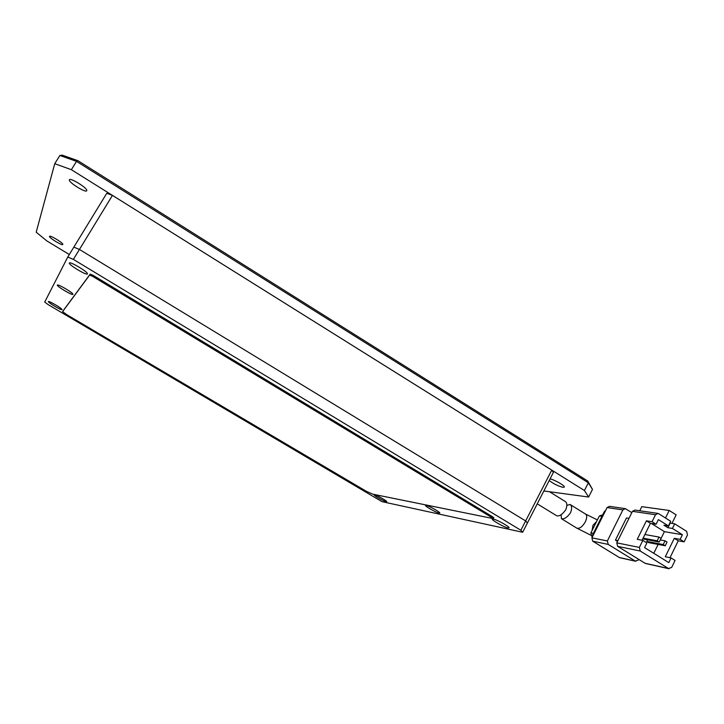 <?xml version="1.0" encoding="UTF-8"?>
<svg xmlns="http://www.w3.org/2000/svg" width="724" height="724" viewBox="0 0 724 724"><rect width="100%" height="100%" fill="white"/><g stroke="black" fill="none" stroke-linecap="round" stroke-linejoin="round"><path stroke-width="1.09" d="M62.798 244.459C62.517 246.015 48.97 237.843 49.504 236.431L49.513 236.386C49.684 234.748 63.395 243.02 62.816 244.404L62.798 244.459M86.753 190.693C86.129 193.29 68.572 182.475 69.35 179.959L69.368 179.869C69.794 177.108 87.649 188.095 86.79 190.566L86.753 190.693M550.05 478.89C554.448 479.713 564.783 485.578 564.376 487.017L563.145 487.379C558.367 486.202 553.715 483.931 549.199 480.546M543.851 490.972L588.621 497.035L584.422 490.528L71.368 169.688L54.743 163.696L36.2 232.196L46.807 240.893L69.314 254.522M584.422 490.528L588.35 482.79L592.476 489.406L588.621 497.035M59.857 155.479L76.518 161.371L77.93 160.692L62.255 155.162L59.857 155.479L54.743 163.696M77.93 160.692L587.743 481.026L588.35 482.79L76.518 161.371L71.368 169.688M587.743 481.026L592.476 489.406M566.874 505.352L570.096 504.492C571.942 505.931 572.096 508.673 570.557 512.71C567.182 517.407 564.15 519.398 561.435 518.692L561.118 514.71M617.626 546.349L640.242 551.036L668.524 568.53L645.093 563.281L617.626 546.349L616.776 542.864L632.468 511.325L655.51 514.737L652.062 521.714L646.414 520.818L637.247 539.335L642.84 540.394L646.894 542.919L644.586 547.606L668.795 562.62L671.076 557.951L665.284 556.747L674.297 538.321L680.144 539.362L682.406 534.728L672.433 528.448L667.899 527.706L670.162 523.108L674.705 523.823L672.433 528.448M645.853 563.553L645.093 563.281M657.673 513.37L634.921 510.058L632.468 511.325M671.076 557.951L675.076 560.439L671.664 567.435L668.524 568.53M640.242 551.036L639.364 547.425L642.84 540.394M628.975 518.348L626.477 517.95L615.436 540.122L617.898 540.602M617.509 541.398L615.436 540.122M669.99 557.724L678.252 540.801L684.126 541.86L687.501 534.918L686.651 531.362L674.705 523.823M667.899 527.706L663.917 525.199L668.433 525.932L670.705 521.298L658.668 513.687L658.026 513.416L655.51 514.737M631.826 512.619L625.301 508.655L622.884 509.904L607.373 540.964L591.897 537.841L607.092 507.569L622.884 509.904M608.214 544.403L635.346 561.091L619.282 557.489L592.721 541.19L608.214 544.403L607.373 540.964M638.713 559.344L638.36 560.059L635.346 561.091M684.126 541.86L680.144 539.362M671.972 523.389L676.153 514.864L669.211 510.465L641.79 506.655L639.745 510.755M665.501 518.004L669.211 510.465M668.433 525.932L658.388 519.606L656.098 524.257L652.062 521.714M646.414 520.818L650.424 523.334L642.061 540.249M656.098 524.257L650.424 523.334M678.252 540.801L674.297 538.321M660.324 539.959L664.406 531.651L682.406 534.728M653.772 553.299L658.125 544.439M665.238 545.796L667.057 542.086L665.057 540.828L663.229 544.548L665.238 545.796L648.767 542.638L646.804 541.416L647.582 539.851M664.406 531.651L651.41 523.488M659.211 542.041L661.039 538.321L659.03 537.063L657.202 540.792L659.211 542.041L642.74 538.882M619.282 557.489L620.016 557.761M591.897 537.841L592.721 541.19M624.966 508.601L609.463 506.348L607.092 507.569M665.057 540.828L660.243 539.941M646.804 541.416L663.229 544.548M659.03 537.063L644.894 534.511M643.102 538.158L657.202 540.792M605.843 510.067L604.115 511.986L604.821 512.103M593.562 534.52L592.865 534.384L604.115 511.986M592.865 534.384L592.295 537.045M593.363 533.398L590.865 532.909L599.409 515.913L601.934 516.321M592.295 536.584L591.671 536.194L592.313 536.321M602.676 514.855L599.409 515.913M590.865 532.909L591.671 536.194M537.244 503.832L556.711 515.787C559.371 516.474 562.394 514.456 565.77 509.75C567.317 505.714 567.182 502.99 565.363 501.569L549.507 491.741M491.732 517.461L92.509 276.287L89.622 275.057L62.59 311.637L66.635 314.587L366.462 491.379L372.788 494.175L493.279 518.601L491.732 517.461L492.211 516.538L93.097 275.319L90.21 274.088L63.033 310.913M374.643 494.836L374.218 494.854C373.367 495.316 383.964 501.352 386.308 501.75L386.761 501.587C386.435 500.565 376.697 495.144 374.643 494.836M426.119 505.352L425.495 505.37C424.481 505.976 436.183 512.619 439.169 513.144L439.812 512.9C439.359 511.624 428.708 505.75 426.119 505.352M493.343 519.072L492.383 519.108C491.144 519.913 504.212 527.298 508.13 528.004L509.117 527.642C508.456 526.013 496.691 519.615 493.343 519.072M48.418 301.582C47.603 302.351 61.703 310.705 62.002 309.637L61.992 309.465C61.585 308.089 48.825 300.65 48.436 301.564L48.418 301.582M57.368 285.084C56.354 286.125 72.436 295.727 72.889 294.36L72.862 294.089C72.282 292.288 57.947 283.908 57.395 285.048L57.368 285.084M69.35 263.011C68.038 264.468 86.744 275.753 87.432 273.925L87.387 273.5C86.527 271.029 70.21 261.464 69.395 262.948L69.35 263.011M112.446 195.38L106.763 193.29L67.775 257.038L73.377 259.391L79.441 249.454L525.651 520.927L527.416 522.99L525.651 520.927L520.864 530.258L522.647 532.267L553.371 472.428L551.76 470.111L525.651 520.927L79.441 249.454L73.83 247.146L79.441 249.454L112.446 195.38L551.76 470.111M67.775 257.038L44.716 302.062L48.218 304.659L381.982 501.651L522.647 532.267M520.864 530.258L73.377 259.391M493.732 517.741L492.211 516.538M62.816 311.61L63.25 310.886M596.531 521.624L593.01 525.244L592.087 530.475M597.391 519.923L585.535 514.058C587.173 515.379 587.11 517.968 585.336 521.832C582.422 526.791 579.589 528.9 576.838 528.158L576.747 528.095M639.364 547.425L616.776 542.864M92.509 276.287L93.097 275.319M89.622 275.057L90.21 274.088M590.802 535.19L576.838 528.158L561.435 518.692M585.535 514.058L570.186 504.547M669.012 568.756L645.573 563.489M619.744 557.697L635.808 561.299M493.279 518.601L493.759 517.687"/></g></svg>
